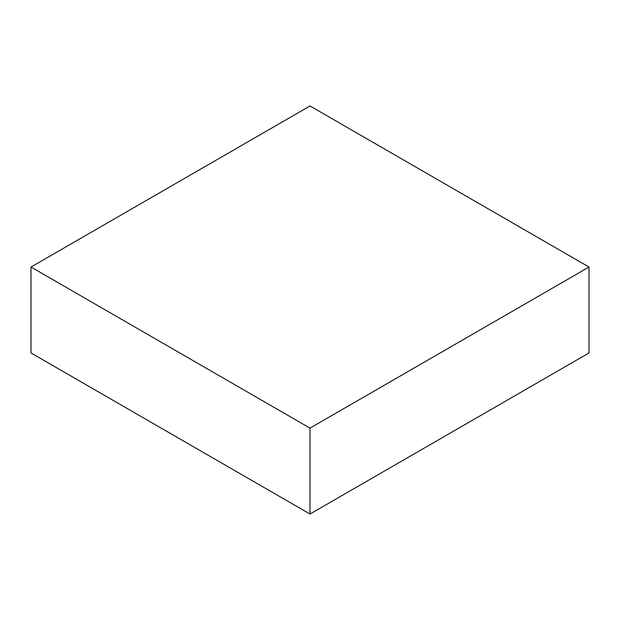 <?xml version="1.0" encoding="UTF-8"?>
<svg xmlns="http://www.w3.org/2000/svg" width="620" height="620" viewBox="0 0 620 620"><rect width="100%" height="100%" fill="white"/><g stroke="black" fill="none" stroke-linecap="round" stroke-linejoin="round"><path stroke-width="0.93" d="M310 428.125L31 267.042L310 105.966L589 267.042L310 428.125L310 514.034L589 352.958L589 267.042M310 514.034L31 352.958L31 267.042"/></g></svg>
